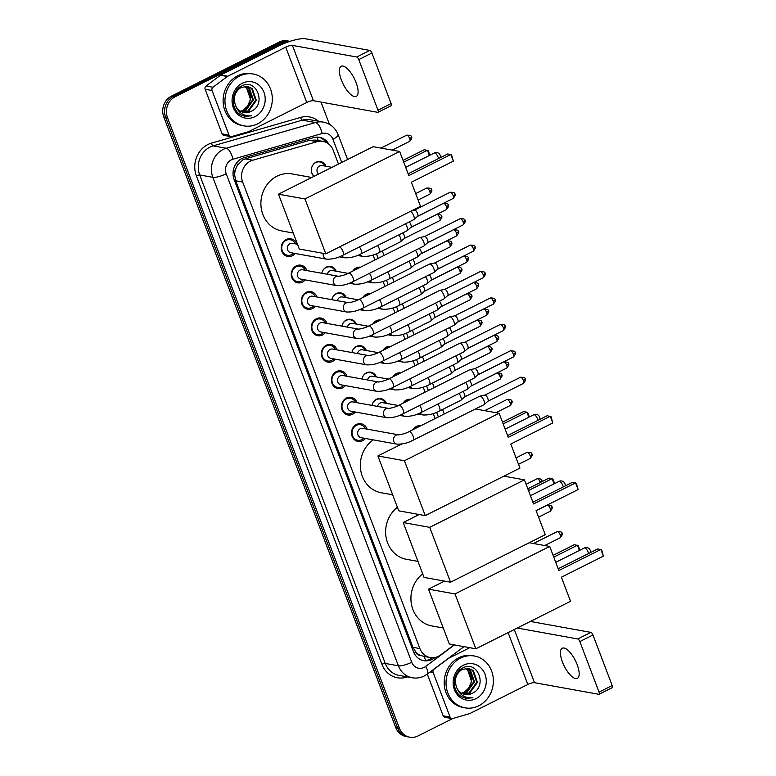 <?xml version="1.0" encoding="UTF-8"?>
<svg xmlns="http://www.w3.org/2000/svg" width="776" height="776" viewBox="0 0 776 776"><rect width="100%" height="100%" fill="white"/><g stroke="black" fill="none" stroke-linecap="round" stroke-linejoin="round"><path stroke-width="1.16" d="M413.036 429.652A8.429 7.547 -79.8 0 1 416.411 426.451A8.429 7.547 -79.8 0 1 420.747 425.781M402.996 403.219A8.429 7.547 -79.8 0 1 406.372 400.018A8.429 7.547 -79.8 0 1 410.708 399.349M392.957 376.796A8.429 7.547 -79.8 0 1 396.332 373.595A8.429 7.547 -79.8 0 1 400.668 372.926M382.917 350.364A8.429 7.547 -79.8 0 1 386.293 347.173A8.429 7.547 -79.8 0 1 390.638 346.494M372.878 323.941A8.429 7.547 -79.8 0 1 376.253 320.74A8.429 7.547 -79.8 0 1 380.599 320.071M362.838 297.509A8.429 7.547 -79.8 0 1 366.224 294.317A8.429 7.547 -79.8 0 1 370.559 293.638M352.799 271.086A8.429 7.547 -79.8 0 1 356.184 267.885A8.429 7.547 -79.8 0 1 360.52 267.216M313.96 176.375A8.429 7.547 -79.8 0 1 316.026 162.184A8.429 7.547 -79.8 0 1 320.42 161.515A8.429 7.547 -79.8 0 1 325.91 166.258M385.352 403.161A7.905 7.081 100.2 0 0 380.347 399.048A7.905 7.081 100.2 0 0 376.214 399.669A7.905 7.081 100.2 0 0 372.005 405.402A8.429 7.547 -79.8 0 1 376.496 399.271A8.429 7.547 -79.8 0 1 380.9 398.612A8.429 7.547 -79.8 0 1 386.38 403.355M375.312 376.738A7.905 7.081 100.2 0 0 370.307 372.625A7.905 7.081 100.2 0 0 366.185 373.246A7.905 7.081 100.2 0 0 361.965 378.979A8.429 7.547 -79.8 0 1 366.456 372.849A8.429 7.547 -79.8 0 1 370.86 372.189A8.429 7.547 -79.8 0 1 376.341 376.923M365.273 350.315A7.905 7.081 100.2 0 0 360.268 346.193A7.905 7.081 100.2 0 0 356.145 346.814A7.905 7.081 100.2 0 0 351.926 352.546A8.429 7.547 -79.8 0 1 356.417 346.416A8.429 7.547 -79.8 0 1 360.821 345.756A8.429 7.547 -79.8 0 1 366.301 350.5M355.233 323.883A7.905 7.081 100.2 0 0 350.228 319.77A7.905 7.081 100.2 0 0 346.106 320.391A7.905 7.081 100.2 0 0 341.886 326.124A8.429 7.547 -79.8 0 1 346.387 319.993A8.429 7.547 -79.8 0 1 350.781 319.334A8.429 7.547 -79.8 0 1 356.271 324.067M345.194 297.46A7.905 7.081 100.2 0 0 340.189 293.338A7.905 7.081 100.2 0 0 336.066 293.959A7.905 7.081 100.2 0 0 331.847 299.701A8.429 7.547 -79.8 0 1 336.347 293.57A8.429 7.547 -79.8 0 1 340.742 292.901A8.429 7.547 -79.8 0 1 346.232 297.644M335.154 271.028A7.905 7.081 100.2 0 0 330.149 266.915A7.905 7.081 100.2 0 0 326.027 267.536A7.905 7.081 100.2 0 0 321.807 273.268A8.429 7.547 -79.8 0 1 326.308 267.138A8.429 7.547 -79.8 0 1 330.702 266.478A8.429 7.547 -79.8 0 1 336.192 271.222M365.428 438.459A8.963 8.032 -79.8 0 1 362.644 440.71A8.963 8.032 -79.8 0 1 357.969 441.408A8.963 8.032 -79.8 0 1 351.538 433.794A8.963 8.032 -79.8 0 1 356.475 424.462A8.963 8.032 -79.8 0 1 361.16 423.764A8.963 8.032 -79.8 0 1 367.116 429.138M355.389 412.037A8.963 8.032 -79.8 0 1 352.605 414.277A8.963 8.032 -79.8 0 1 347.929 414.985A8.963 8.032 -79.8 0 1 341.498 407.361A8.963 8.032 -79.8 0 1 346.435 398.04A8.963 8.032 -79.8 0 1 351.121 397.341A8.963 8.032 -79.8 0 1 357.076 402.705M345.349 385.614A8.963 8.032 -79.8 0 1 342.565 387.855A8.963 8.032 -79.8 0 1 337.89 388.553A8.963 8.032 -79.8 0 1 331.459 380.938A8.963 8.032 -79.8 0 1 336.396 371.617A8.963 8.032 -79.8 0 1 341.081 370.909A8.963 8.032 -79.8 0 1 347.037 376.282M335.31 359.181A8.963 8.032 -79.8 0 1 332.526 361.422A8.963 8.032 -79.8 0 1 327.85 362.13A8.963 8.032 -79.8 0 1 321.419 354.516A8.963 8.032 -79.8 0 1 326.356 345.184A8.963 8.032 -79.8 0 1 331.042 344.486A8.963 8.032 -79.8 0 1 336.997 349.85M325.27 332.759A8.963 8.032 -79.8 0 1 322.486 334.999A8.963 8.032 -79.8 0 1 317.811 335.698A8.963 8.032 -79.8 0 1 311.38 328.083A8.963 8.032 -79.8 0 1 316.327 318.761A8.963 8.032 -79.8 0 1 321.002 318.053A8.963 8.032 -79.8 0 1 326.958 323.427M315.231 306.326A8.963 8.032 -79.8 0 1 312.456 308.567A8.963 8.032 -79.8 0 1 307.771 309.275A8.963 8.032 -79.8 0 1 301.34 301.66A8.963 8.032 -79.8 0 1 306.287 292.329A8.963 8.032 -79.8 0 1 310.963 291.63A8.963 8.032 -79.8 0 1 316.918 296.995M305.191 279.903A8.963 8.032 -79.8 0 1 302.417 282.144A8.963 8.032 -79.8 0 1 297.732 282.842A8.963 8.032 -79.8 0 1 291.301 275.228A8.963 8.032 -79.8 0 1 296.248 265.906A8.963 8.032 -79.8 0 1 300.923 265.198A8.963 8.032 -79.8 0 1 306.879 270.572M295.152 253.471A8.963 8.032 -79.8 0 1 292.377 255.721A8.963 8.032 -79.8 0 1 287.692 256.42A8.963 8.032 -79.8 0 1 281.271 248.805A8.963 8.032 -79.8 0 1 286.208 239.474A8.963 8.032 -79.8 0 1 290.884 238.775A8.963 8.032 -79.8 0 1 296.839 244.139M338.472 164.076L333.253 150.34A15.801 14.152 100.2 0 0 322.932 141.377L315.667 140.068L309.556 140.34L245.235 158.876L242.917 159.817L237.378 165.336L235.584 169.246A5.267 4.714 100.2 0 0 234.585 174.978A15.801 3.919 159.2 0 1 233.159 175.667M322.932 141.377A15.801 14.152 100.2 0 0 317.054 141.688L252.724 160.234A15.801 14.152 100.2 0 0 250.357 161.156A15.801 14.152 100.2 0 0 242.665 182.059L419.884 648.571A15.801 14.152 100.2 0 0 430.195 657.534A15.801 14.152 100.2 0 0 440.642 654.934L454.096 644.866M420.223 655.322A15.801 14.152 -79.8 0 1 415.79 652.015L415.887 652.267A5.267 4.714 100.2 0 0 420.223 655.322L423.909 656.38M234.585 174.978L234.682 175.231A15.801 14.152 -79.8 0 1 235.584 169.246M234.682 175.231L235.739 180.798L412.948 647.31L415.79 652.015M435.142 418.565L433.241 413.56M425.102 392.132L423.201 387.137M415.063 365.709L413.162 360.704M405.024 339.277L403.122 334.281M394.984 312.854L393.083 307.849M384.945 286.431L383.043 281.426M374.905 259.999L373.014 255.003M452.825 718.489L417.992 735.958A15.801 14.152 -79.8 0 1 409.747 737.2L407.904 736.87A15.801 14.152 -79.8 0 1 397.584 727.898L165.647 117.312A15.801 14.152 -79.8 0 1 173.339 96.418L280.98 42.428A15.801 14.152 -79.8 0 1 289.235 41.196A15.801 14.152 -79.8 0 0 280.98 42.428L173.339 96.418A15.801 14.152 -79.8 0 0 165.647 117.312L397.584 727.898A15.801 14.152 -79.8 0 0 407.904 736.87L406.061 736.531A15.801 14.152 -79.8 0 1 395.741 727.568L163.794 116.982A15.801 14.152 -79.8 0 1 171.486 96.088L279.137 42.098A15.801 14.152 -79.8 0 1 287.392 40.856L290.03 41.332M328.84 144.123A15.801 14.152 100.2 0 0 319.537 137.313A15.801 14.152 100.2 0 0 313.649 137.624L244.159 157.654A15.801 14.152 100.2 0 0 241.792 158.585A15.801 14.152 100.2 0 0 234.1 179.479L413.492 651.724A15.801 14.152 100.2 0 0 423.812 660.686A15.801 14.152 100.2 0 0 434.25 658.087L435.094 657.466M409.747 737.2A15.801 14.152 -79.8 0 1 399.427 728.237L167.49 117.642A15.801 14.152 -79.8 0 1 175.182 96.748L282.833 42.767A15.801 14.152 -79.8 0 1 289.923 41.37M320.992 102.083L329.451 124.364M434.25 658.087L432.407 657.757A15.801 14.152 -79.8 0 1 422.891 660.492M318.606 137.177A15.801 14.152 -79.8 0 1 326.104 142.386M257.69 123.811A26.335 23.59 -79.8 0 1 243.945 125.877A26.335 23.59 -79.8 0 1 225.059 103.509A26.335 23.59 -79.8 0 1 239.571 76.106A26.335 23.59 -79.8 0 1 253.315 74.04A26.335 23.59 -79.8 0 1 272.201 96.418A26.335 23.59 -79.8 0 1 257.69 123.811M243.945 125.877L242.102 125.547A26.335 23.59 -79.8 0 1 223.216 103.169A26.335 23.59 -79.8 0 1 237.728 75.776A26.335 23.59 -79.8 0 1 251.472 73.71L253.315 74.04M251.007 111.395C267.051 104.721 256.497 77.813 241.996 85.874C231.054 90.317 230.191 109.212 240.608 114.78L244.925 116.352L251.841 115.808C243.848 116.487 238.377 112.937 235.438 105.167A13.173 11.795 -79.8 0 0 243.984 112.501A13.173 11.795 -79.8 0 0 250.861 111.472L251.007 111.395A13.173 11.795 -79.8 0 1 250.861 111.472L243.848 112.481M242.287 83.265A18.44 16.509 -79.8 0 1 263.947 92.276A18.44 16.509 -79.8 0 1 254.974 116.662A18.44 16.509 -79.8 0 1 233.314 107.641A18.44 16.509 -79.8 0 1 242.287 83.265M242.432 112.103L247.922 110.939L255.624 100.317L251.579 88.474L247.292 86.34M242.781 112.21L248.66 111.075L256.352 100.444L252.316 88.609L247.66 86.408L241.064 87.484C234.876 91.617 233.004 97.514 235.438 105.167M241.064 111.521L245.003 110.415L252.695 99.784L248.65 87.95L245.798 86.252M241.404 111.686L245.73 110.541L253.432 99.92L249.387 88.076L246.176 86.252M244.256 86.388L246.234 87.872A13.173 11.795 -79.8 0 1 247.505 106.254L250.502 99.386L246.458 87.552L244.644 86.33M247.505 106.254L242.995 110.318L240.647 111.298M244.809 116.332L251.841 115.808M356.116 82.663A16.859 6.218 -116.6 0 0 341.178 66.261A16.859 6.218 -116.6 0 0 341.362 79.996A16.859 6.218 -116.6 0 0 356.291 96.399A16.859 6.218 -116.6 0 0 356.116 82.663M229.007 135.102A2.638 2.357 100.2 0 0 230.724 136.595L223.808 135.344A2.638 2.357 -79.8 0 1 222.091 133.85L229.007 135.102L212.061 90.491L205.145 89.25A2.638 2.357 -79.8 0 1 206.067 85.99L220.442 75.233A2.638 2.357 -79.8 0 1 220.801 75L278.817 45.91A21.068 5.228 159.2 0 1 305.54 38.8L369.842 50.421A2.638 0.97 63.4 0 1 371.898 53.011L358.774 59.597A2.638 0.97 -116.6 0 0 356.708 57.007L292.406 45.386A5.267 1.31 -20.8 0 0 285.733 47.161L227.717 76.252A2.638 2.357 100.2 0 0 227.349 76.484L212.973 87.242A2.638 2.357 100.2 0 0 212.061 90.491M222.091 133.85L205.145 89.25M230.724 136.595A2.638 2.357 100.2 0 0 231.704 136.537L248.349 131.745A2.638 2.357 100.2 0 0 248.737 131.59L306.753 102.5A5.267 1.31 -20.8 0 1 313.426 100.715L377.728 112.336A2.638 0.97 -116.6 0 0 378.009 112.307A2.638 0.97 -116.6 0 0 377.98 110.163L391.104 103.577L371.898 53.011M391.104 103.577A2.638 0.97 63.4 0 1 391.133 105.72L378.009 112.307M377.98 110.163L358.774 59.597M354.671 79.307A16.859 6.218 63.4 0 1 353.914 77.784M478.763 705.782A26.335 23.59 -79.8 0 1 465.018 707.848A26.335 23.59 -79.8 0 1 446.132 685.47A26.335 23.59 -79.8 0 1 460.643 658.077A26.335 23.59 -79.8 0 1 474.388 656.011A26.335 23.59 -79.8 0 1 493.274 678.389A26.335 23.59 -79.8 0 1 478.763 705.782M465.018 707.848L463.175 707.508A26.335 23.59 -79.8 0 1 444.289 685.14A26.335 23.59 -79.8 0 1 458.8 657.747A26.335 23.59 -79.8 0 1 472.545 655.681L474.388 656.011M472.08 693.366C488.123 686.682 477.57 659.775 463.068 667.845C452.117 672.278 451.263 691.173 461.671 696.741L465.998 698.322L472.914 697.779C464.911 698.448 459.45 694.908 456.511 687.138A13.173 11.795 -79.8 0 0 465.057 694.471A13.173 11.795 -79.8 0 0 471.924 693.434L472.08 693.366A13.173 11.795 -79.8 0 1 471.924 693.434L464.921 694.442M463.359 665.236A18.44 16.509 -79.8 0 1 485.019 674.247A18.44 16.509 -79.8 0 1 476.047 698.623A18.44 16.509 -79.8 0 1 454.387 689.612A18.44 16.509 -79.8 0 1 463.359 665.236M463.505 694.064L468.995 692.91L476.687 682.279L472.652 670.445L468.355 668.311M463.854 694.18L469.722 693.036L477.424 682.414L473.379 670.58L468.723 668.369L462.127 669.455C455.949 673.587 454.076 679.475 456.511 687.138M462.127 693.482L466.066 692.376L473.767 681.755L469.722 669.911L466.861 668.214M462.467 693.647L466.803 692.512L474.495 681.881L470.45 670.047L467.239 668.214M465.328 668.359L467.307 669.843A13.173 11.795 -79.8 0 1 468.568 688.215L471.565 681.357L467.53 669.513L465.716 668.301M468.568 688.215L464.058 692.279L461.72 693.269M465.872 698.293L472.914 697.779M293.221 233.013L281.785 230.947A28.974 25.947 -79.8 0 1 261.008 206.338A28.974 25.947 -79.8 0 1 276.964 176.201A28.974 25.947 -79.8 0 1 292.086 173.931L311.748 177.481M411.358 182.234L453.368 161.166L450.827 154.492L408.816 175.56L399.669 151.465L304.968 198.957L325.813 253.82L420.505 206.329L411.358 182.234M453.368 161.166L451.603 154.919L447.742 153.929L408.147 173.785M325.813 253.82L299.303 249.028L278.468 194.175L373.169 146.683L399.669 151.465M278.468 194.175L304.968 198.957M403.054 160.37L424.326 149.7L428.187 150.689L429.904 155.21M403.724 162.145L427.411 150.263L429.39 155.462M392.666 494.807L381.229 492.741A28.974 25.947 -79.8 0 1 360.685 470.062A28.974 25.947 -79.8 0 1 373.237 439.876M510.802 444.027L552.813 422.959L550.271 416.285L508.261 437.354L499.113 413.259L404.412 460.75L425.258 515.613L519.949 468.112L510.802 444.027M552.813 422.959L551.047 416.712L547.187 415.723L507.591 435.579M475.407 408.971L499.113 413.259M425.258 515.613L398.748 510.821L377.912 455.958L404.412 460.75M401.687 444.037L377.912 455.958M502.499 422.163L523.771 411.493L527.632 412.483L529.348 416.993M503.168 423.929L526.856 412.046L528.834 417.255M417.963 561.397L406.517 559.331A28.974 25.947 -79.8 0 1 386.089 537.37A28.974 25.947 -79.8 0 1 397.409 507.281M536.1 510.618L578.11 489.549L575.569 482.876L533.558 503.944L524.411 479.849L429.71 527.341L450.555 582.204L545.247 534.712L536.1 510.618M578.11 489.549L576.345 483.303L572.484 482.313L532.889 502.169M503.934 476.154L524.411 479.849M450.555 582.204L424.045 577.412L403.21 522.558L429.71 527.341M419.224 514.517L403.21 522.558M527.787 488.754L549.068 478.084L552.929 479.073L554.646 483.584M528.466 490.519L552.153 478.637L554.132 483.846M443.261 627.988L431.815 625.922A28.974 25.947 -79.8 0 1 411.387 603.961A28.974 25.947 -79.8 0 1 422.707 573.881M561.397 577.208L603.398 556.14L600.866 549.466L558.856 570.535L549.709 546.44L455.008 593.931L475.843 648.794L570.544 601.303L561.397 577.208M603.398 556.14L601.642 549.893L597.782 548.904L558.187 568.76M529.232 542.744L549.709 546.44M475.843 648.794L449.343 644.002L428.507 589.149L455.008 593.931M444.522 581.108L428.507 589.149M553.084 555.344L574.366 544.674L578.227 545.664L579.944 550.184M553.763 557.12L577.451 545.237L579.429 550.436M295.249 243.858A7.905 7.081 100.2 0 0 290.234 239.736A7.905 7.081 100.2 0 0 286.111 240.356A7.905 7.081 100.2 0 0 281.756 248.572A7.905 7.081 100.2 0 0 287.421 255.285A7.905 7.081 100.2 0 0 291.543 254.673A7.905 7.081 100.2 0 0 293.561 253.189M297.499 244.265L292.436 243.344A4.743 4.249 100.2 0 0 289.962 243.722A4.743 4.249 100.2 0 0 287.353 248.65A4.743 4.249 100.2 0 0 290.748 252.675L326.609 259.155A4.743 4.249 100.2 0 1 323.631 256.74A4.743 4.249 100.2 0 1 323.359 253.374M410.562 211.314A4.743 1.746 63.4 0 1 413.744 215.786A4.743 1.746 63.4 0 1 413.938 219.55A4.743 1.746 63.4 0 1 413.792 219.647L342.944 255.178C337.744 258.01 332.303 259.339 326.609 259.155M414.51 210.15A3.424 1.261 63.4 0 1 414.626 210.112A3.424 1.261 63.4 0 1 414.859 210.112A3.424 1.261 63.4 0 1 417.536 213.487A3.424 1.261 63.4 0 1 417.682 216.203A3.424 1.261 63.4 0 1 417.575 216.271M305.278 270.281A7.905 7.081 100.2 0 0 300.273 266.168A7.905 7.081 100.2 0 0 296.151 266.789A7.905 7.081 100.2 0 0 291.795 275.005A7.905 7.081 100.2 0 0 297.46 281.717A7.905 7.081 100.2 0 0 301.583 281.096A7.905 7.081 100.2 0 0 303.6 279.612M300.002 270.145A4.743 4.249 100.2 0 0 297.392 275.082A4.743 4.249 100.2 0 0 300.787 279.108L336.648 285.587A4.743 4.249 100.2 0 1 333.67 283.162A4.743 4.249 100.2 0 1 335.863 276.625A4.743 4.249 100.2 0 1 338.317 276.256L302.475 269.776A4.743 4.249 100.2 0 0 300.002 270.145M352.983 281.601A4.743 1.746 63.4 0 0 353.031 278.012A4.743 1.746 63.4 0 0 352.935 277.74A4.743 1.746 63.4 0 0 348.734 273.123L419.583 237.592A4.743 1.746 63.4 0 1 419.748 237.543A4.743 1.746 63.4 0 1 420.078 237.543A4.743 1.746 63.4 0 1 423.783 242.209A4.743 1.746 63.4 0 1 423.977 245.973A4.743 1.746 63.4 0 1 423.832 246.07L352.983 281.601C347.784 284.433 342.342 285.762 336.648 285.587M424.55 236.583A3.424 1.261 63.4 0 1 424.666 236.534A3.424 1.261 63.4 0 1 424.899 236.534A3.424 1.261 63.4 0 1 427.576 239.91A3.424 1.261 63.4 0 1 427.721 242.626A3.424 1.261 63.4 0 1 427.615 242.704M315.318 296.713A7.905 7.081 100.2 0 0 310.313 292.591A7.905 7.081 100.2 0 0 306.19 293.212A7.905 7.081 100.2 0 0 301.835 301.428A7.905 7.081 100.2 0 0 307.5 308.14A7.905 7.081 100.2 0 0 311.622 307.519A7.905 7.081 100.2 0 0 313.64 306.035M310.041 296.577A4.743 4.249 100.2 0 0 307.432 301.505A4.743 4.249 100.2 0 0 310.827 305.531L346.688 312.01A4.743 4.249 100.2 0 1 343.71 309.585A4.743 4.249 100.2 0 1 345.902 303.057A4.743 4.249 100.2 0 1 348.356 302.679L312.515 296.199A4.743 4.249 100.2 0 0 310.041 296.577M363.022 308.033A4.743 1.746 63.4 0 0 363.071 304.435A4.743 1.746 63.4 0 0 362.974 304.163A4.743 1.746 63.4 0 0 358.774 299.555L429.623 264.024A4.743 1.746 63.4 0 1 429.788 263.966A4.743 1.746 63.4 0 1 430.108 263.966A4.743 1.746 63.4 0 1 433.813 268.632A4.743 1.746 63.4 0 1 434.017 272.395A4.743 1.746 63.4 0 1 433.871 272.502L363.022 308.033C357.823 310.866 352.382 312.195 346.688 312.01M434.589 263.006A3.424 1.261 63.4 0 1 434.705 262.967A3.424 1.261 63.4 0 1 434.938 262.967A3.424 1.261 63.4 0 1 437.615 266.333A3.424 1.261 63.4 0 1 437.761 269.059A3.424 1.261 63.4 0 1 437.654 269.126M325.357 323.136A7.905 7.081 100.2 0 0 320.352 319.023A7.905 7.081 100.2 0 0 316.23 319.644A7.905 7.081 100.2 0 0 311.874 327.86A7.905 7.081 100.2 0 0 317.539 334.572A7.905 7.081 100.2 0 0 321.662 333.952A7.905 7.081 100.2 0 0 323.67 332.467M320.081 323A4.743 4.249 100.2 0 0 317.471 327.928A4.743 4.249 100.2 0 0 320.866 331.963L356.727 338.443A4.743 4.249 100.2 0 1 353.74 336.018A4.743 4.249 100.2 0 1 355.941 329.48A4.743 4.249 100.2 0 1 358.396 329.102L322.554 322.632A4.743 4.249 100.2 0 0 320.081 323M373.062 334.456A4.743 1.746 63.4 0 0 373.11 330.867A4.743 1.746 63.4 0 0 373.004 330.595A4.743 1.746 63.4 0 0 368.813 325.978L439.652 290.447A4.743 1.746 63.4 0 1 439.827 290.389A4.743 1.746 63.4 0 1 440.147 290.399A4.743 1.746 63.4 0 1 443.853 295.064A4.743 1.746 63.4 0 1 444.056 298.828A4.743 1.746 63.4 0 1 443.911 298.925L373.062 334.456C367.863 337.288 362.421 338.617 356.727 338.443M444.619 289.429A3.424 1.261 63.4 0 1 444.745 289.39A3.424 1.261 63.4 0 1 444.978 289.39A3.424 1.261 63.4 0 1 447.655 292.765A3.424 1.261 63.4 0 1 447.8 295.481A3.424 1.261 63.4 0 1 447.694 295.549M335.397 349.559A7.905 7.081 100.2 0 0 330.392 345.446A7.905 7.081 100.2 0 0 326.269 346.067A7.905 7.081 100.2 0 0 321.914 354.283A7.905 7.081 100.2 0 0 327.579 360.995A7.905 7.081 100.2 0 0 331.701 360.374A7.905 7.081 100.2 0 0 333.709 358.89M330.12 349.433A4.743 4.249 100.2 0 0 327.511 354.36A4.743 4.249 100.2 0 0 330.906 358.386L366.767 364.865A4.743 4.249 100.2 0 1 363.779 362.44A4.743 4.249 100.2 0 1 365.981 355.912A4.743 4.249 100.2 0 1 368.435 355.534L332.594 349.055A4.743 4.249 100.2 0 0 330.12 349.433M383.101 360.879A4.743 1.746 63.4 0 0 383.15 357.29A4.743 1.746 63.4 0 0 383.043 357.018A4.743 1.746 63.4 0 0 378.843 352.411L449.692 316.88A4.743 1.746 63.4 0 1 449.857 316.821A4.743 1.746 63.4 0 1 450.187 316.821A4.743 1.746 63.4 0 1 453.892 321.487A4.743 1.746 63.4 0 1 454.086 325.251A4.743 1.746 63.4 0 1 453.95 325.357L383.101 360.879C377.902 363.721 372.461 365.04 366.767 364.865M454.658 315.861A3.424 1.261 63.4 0 1 454.785 315.822A3.424 1.261 63.4 0 1 455.017 315.822A3.424 1.261 63.4 0 1 457.695 319.188A3.424 1.261 63.4 0 1 457.84 321.914A3.424 1.261 63.4 0 1 457.733 321.982M345.436 375.991A7.905 7.081 100.2 0 0 340.431 371.869A7.905 7.081 100.2 0 0 336.309 372.49A7.905 7.081 100.2 0 0 331.953 380.715A7.905 7.081 100.2 0 0 337.618 387.428A7.905 7.081 100.2 0 0 341.741 386.807A7.905 7.081 100.2 0 0 343.749 385.323M340.16 375.856A4.743 4.249 100.2 0 0 337.55 380.783A4.743 4.249 100.2 0 0 340.945 384.818L376.806 391.298A4.743 4.249 100.2 0 1 373.819 388.873A4.743 4.249 100.2 0 1 376.02 382.335A4.743 4.249 100.2 0 1 378.475 381.957L342.633 375.487A4.743 4.249 100.2 0 0 340.16 375.856M393.141 387.311A4.743 1.746 63.4 0 0 393.18 383.713A4.743 1.746 63.4 0 0 393.083 383.451A4.743 1.746 63.4 0 0 388.883 378.834L459.731 343.302A4.743 1.746 63.4 0 1 459.896 343.244A4.743 1.746 63.4 0 1 460.226 343.244A4.743 1.746 63.4 0 1 463.932 347.92A4.743 1.746 63.4 0 1 464.126 351.683A4.743 1.746 63.4 0 1 463.98 351.78L393.141 387.311C387.942 390.144 382.49 391.473 376.806 391.298M464.698 342.284A3.424 1.261 63.4 0 1 464.824 342.245A3.424 1.261 63.4 0 1 465.057 342.245A3.424 1.261 63.4 0 1 467.734 345.621A3.424 1.261 63.4 0 1 467.88 348.337A3.424 1.261 63.4 0 1 467.773 348.405M355.476 402.414A7.905 7.081 100.2 0 0 350.471 398.301A7.905 7.081 100.2 0 0 346.348 398.922A7.905 7.081 100.2 0 0 341.993 407.138A7.905 7.081 100.2 0 0 347.658 413.85A7.905 7.081 100.2 0 0 351.78 413.23A7.905 7.081 100.2 0 0 353.788 411.746M350.199 402.278A4.743 4.249 100.2 0 0 347.58 407.216A4.743 4.249 100.2 0 0 350.985 411.241L386.846 417.721A4.743 4.249 100.2 0 1 383.858 415.296A4.743 4.249 100.2 0 1 386.06 408.768A4.743 4.249 100.2 0 1 388.504 408.389L352.673 401.91A4.743 4.249 100.2 0 0 350.199 402.278M403.171 413.734A4.743 1.746 63.4 0 0 403.219 410.145A4.743 1.746 63.4 0 0 403.122 409.873A4.743 1.746 63.4 0 0 398.922 405.266L469.771 369.735A4.743 1.746 63.4 0 1 469.936 369.677A4.743 1.746 63.4 0 1 470.266 369.677A4.743 1.746 63.4 0 1 473.971 374.342A4.743 1.746 63.4 0 1 474.165 378.106A4.743 1.746 63.4 0 1 474.02 378.203L403.171 413.734C397.981 416.566 392.53 417.895 386.846 417.721M474.737 368.716A3.424 1.261 63.4 0 1 474.863 368.678A3.424 1.261 63.4 0 1 475.096 368.678A3.424 1.261 63.4 0 1 477.774 372.043A3.424 1.261 63.4 0 1 477.909 374.76A3.424 1.261 63.4 0 1 477.812 374.837M365.515 428.847A7.905 7.081 100.2 0 0 360.51 424.724A7.905 7.081 100.2 0 0 356.378 425.345A7.905 7.081 100.2 0 0 352.032 433.561A7.905 7.081 100.2 0 0 357.697 440.273A7.905 7.081 100.2 0 0 361.82 439.662A7.905 7.081 100.2 0 0 363.828 438.178M396.885 444.144C402.569 444.328 408.011 442.999 413.21 440.167A4.743 1.746 63.4 0 0 413.259 436.568A4.743 1.746 63.4 0 0 413.162 436.306A4.743 1.746 63.4 0 0 408.962 431.689C404.005 434.405 396.885 435.21 398.544 434.812L362.712 428.342A4.743 4.249 100.2 0 0 360.239 428.711A4.743 4.249 100.2 0 0 357.62 433.639A4.743 4.249 100.2 0 0 361.024 437.664L396.885 444.144A4.743 4.249 100.2 0 1 393.898 441.728A4.743 4.249 100.2 0 1 396.1 435.19A4.743 4.249 100.2 0 1 398.544 434.812L398.573 434.822M408.962 431.689L479.81 396.158A4.743 1.746 63.4 0 1 479.975 396.1A4.743 1.746 63.4 0 1 480.305 396.1A4.743 1.746 63.4 0 1 484.011 400.775A4.743 1.746 63.4 0 1 484.205 404.538A4.743 1.746 63.4 0 1 484.059 404.635L413.21 440.167M484.777 395.139A3.424 1.261 63.4 0 1 484.893 395.1A3.424 1.261 63.4 0 1 485.136 395.1A3.424 1.261 63.4 0 1 487.813 398.476A3.424 1.261 63.4 0 1 487.949 401.192A3.424 1.261 63.4 0 1 487.852 401.26M405.392 223.857A4.743 1.746 63.4 0 1 407.051 226.883A4.743 1.746 63.4 0 1 407.245 230.647A4.743 1.746 63.4 0 1 407.099 230.744L361.112 253.81C355.912 256.643 350.471 257.971 344.777 257.787A4.743 4.249 100.2 0 1 341.944 255.663M409.243 221.926A3.424 1.261 63.4 0 1 410.853 224.584A3.424 1.261 63.4 0 1 410.989 227.3A3.424 1.261 63.4 0 1 410.892 227.368M348.201 273.385L332.351 270.523A4.743 4.249 100.2 0 0 329.878 270.892A4.743 4.249 100.2 0 0 327.365 274.277M415.432 250.289A4.743 1.746 63.4 0 1 417.09 253.306A4.743 1.746 63.4 0 1 417.284 257.069A4.743 1.746 63.4 0 1 417.139 257.166L371.151 280.233C365.952 283.065 360.51 284.394 354.816 284.22A4.743 4.249 100.2 0 1 351.984 282.086M419.282 248.349A3.424 1.261 63.4 0 1 420.893 251.007A3.424 1.261 63.4 0 1 421.029 253.723A3.424 1.261 63.4 0 1 420.931 253.8M358.24 299.817L342.391 296.946A4.743 4.249 100.2 0 0 339.917 297.324A4.743 4.249 100.2 0 0 337.405 300.7M425.461 276.712A4.743 1.746 63.4 0 1 427.13 279.738A4.743 1.746 63.4 0 1 427.324 283.502A4.743 1.746 63.4 0 1 427.178 283.599L381.191 306.665C375.991 309.498 370.55 310.827 364.856 310.642A4.743 4.249 100.2 0 1 362.014 308.518M429.322 274.782A3.424 1.261 63.4 0 1 430.932 277.439A3.424 1.261 63.4 0 1 431.068 280.155A3.424 1.261 63.4 0 1 430.961 280.223M368.28 326.24L352.43 323.379A4.743 4.249 100.2 0 0 349.957 323.747A4.743 4.249 100.2 0 0 347.444 327.123M435.501 303.144A4.743 1.746 63.4 0 1 437.169 306.161A4.743 1.746 63.4 0 1 437.363 309.925A4.743 1.746 63.4 0 1 437.218 310.022L391.23 333.088C386.031 335.921 380.589 337.25 374.895 337.075A4.743 4.249 100.2 0 1 372.053 334.941M439.361 301.204A3.424 1.261 63.4 0 1 440.972 303.862A3.424 1.261 63.4 0 1 441.108 306.578A3.424 1.261 63.4 0 1 441.001 306.656M378.319 352.673L362.47 349.801A4.743 4.249 100.2 0 0 359.996 350.18A4.743 4.249 100.2 0 0 357.474 353.555M445.54 329.567A4.743 1.746 63.4 0 1 447.209 332.584A4.743 1.746 63.4 0 1 447.403 336.347A4.743 1.746 63.4 0 1 447.257 336.454L401.27 359.511C396.07 362.353 390.619 363.672 384.935 363.498A4.743 4.249 100.2 0 1 382.093 361.373M449.401 327.627A3.424 1.261 63.4 0 1 451.001 330.285A3.424 1.261 63.4 0 1 451.147 333.011A3.424 1.261 63.4 0 1 451.04 333.079M388.359 379.095L372.509 376.234A4.743 4.249 100.2 0 0 370.036 376.602A4.743 4.249 100.2 0 0 367.514 379.978M455.58 355.99A4.743 1.746 63.4 0 1 457.248 359.016A4.743 1.746 63.4 0 1 457.442 362.78A4.743 1.746 63.4 0 1 457.297 362.877L411.299 385.944C406.11 388.776 400.659 390.105 394.974 389.93A4.743 4.249 100.2 0 1 392.132 387.796M459.44 354.06A3.424 1.261 63.4 0 1 461.041 356.717A3.424 1.261 63.4 0 1 461.186 359.433A3.424 1.261 63.4 0 1 461.08 359.501M398.389 405.518L382.549 402.657A4.743 4.249 100.2 0 0 380.075 403.035A4.743 4.249 100.2 0 0 377.553 406.411M465.619 382.423A4.743 1.746 63.4 0 1 467.288 385.439A4.743 1.746 63.4 0 1 467.482 389.203A4.743 1.746 63.4 0 1 467.336 389.3L421.339 412.366C416.14 415.199 410.698 416.528 405.014 416.353A4.743 4.249 100.2 0 1 402.172 414.219M469.48 380.483A3.424 1.261 63.4 0 1 471.08 383.14A3.424 1.261 63.4 0 1 471.226 385.866A3.424 1.261 63.4 0 1 471.119 385.934M324.882 166.074A7.905 7.081 100.2 0 0 319.867 161.951A7.905 7.081 100.2 0 0 315.745 162.572A7.905 7.081 100.2 0 0 311.409 169.071A7.905 7.081 100.2 0 0 314.231 176.23M331.953 167.344L322.069 165.56A4.743 4.249 100.2 0 0 319.596 165.938A4.743 4.249 100.2 0 0 318.587 174.047M577.179 664.634A16.859 6.218 -116.6 0 0 562.251 648.232A16.859 6.218 -116.6 0 0 562.425 661.967A16.859 6.218 -116.6 0 0 577.363 678.36A16.859 6.218 -116.6 0 0 577.179 664.634M450.07 717.063A2.638 2.357 100.2 0 0 451.797 718.557L444.881 717.305A2.638 2.357 -79.8 0 1 443.154 715.812L450.07 717.063L433.134 672.462L430.195 671.929M443.154 715.812L427.314 674.092M530.377 621.45L590.905 632.382A2.638 0.97 63.4 0 1 592.961 634.981L579.837 641.568A2.638 0.97 -116.6 0 0 577.78 638.968L517.243 628.027M451.797 718.557A2.638 2.357 100.2 0 0 452.777 718.508L469.412 713.707A2.638 2.357 100.2 0 0 469.81 713.551L527.816 684.461A5.267 1.31 -20.8 0 1 534.499 682.686L598.8 694.307A2.638 0.97 -116.6 0 0 599.072 694.278A2.638 0.97 -116.6 0 0 599.043 692.124L612.177 685.548L592.961 634.981M612.177 685.548A2.638 0.97 63.4 0 1 612.206 687.691L599.072 694.278M599.043 692.124L579.837 641.568M469.771 647.698L448.79 658.223A2.638 2.357 100.2 0 0 448.421 658.446L434.046 669.203A2.638 2.357 100.2 0 0 433.134 672.462M575.734 661.268A16.859 6.218 63.4 0 1 574.977 659.755M398.835 234.895A4.743 1.746 63.4 0 1 400.494 237.912A4.743 1.746 63.4 0 1 400.688 241.675A4.743 1.746 63.4 0 1 400.542 241.772L379.28 252.442C374.08 255.275 368.639 256.604 362.945 256.42A4.743 4.249 100.2 0 1 360.113 254.295M402.686 232.955A3.424 1.261 63.4 0 1 404.296 235.613A3.424 1.261 63.4 0 1 404.432 238.329A3.424 1.261 63.4 0 1 404.335 238.407M357.901 267.274L359.734 267.613A7.905 7.081 100.2 0 0 355.903 268.283A7.905 7.081 100.2 0 0 352.876 271.047M408.865 261.318A4.743 1.746 63.4 0 1 410.533 264.335A4.743 1.746 63.4 0 1 410.727 268.098A4.743 1.746 63.4 0 1 410.582 268.205L389.319 278.865C384.12 281.698 378.678 283.027 372.984 282.852A4.743 4.249 100.2 0 1 370.142 280.718M412.725 259.378A3.424 1.261 63.4 0 1 414.335 262.036A3.424 1.261 63.4 0 1 414.471 264.761A3.424 1.261 63.4 0 1 414.374 264.829M367.94 293.706L369.774 294.036A7.905 7.081 100.2 0 0 365.942 294.705A7.905 7.081 100.2 0 0 362.916 297.48M418.904 287.741A4.743 1.746 63.4 0 1 420.573 290.767A4.743 1.746 63.4 0 1 420.767 294.531A4.743 1.746 63.4 0 1 420.621 294.628L399.359 305.298C394.16 308.13 388.718 309.459 383.024 309.275A4.743 4.249 100.2 0 1 380.182 307.15M422.765 285.81A3.424 1.261 63.4 0 1 424.375 288.468A3.424 1.261 63.4 0 1 424.511 291.184A3.424 1.261 63.4 0 1 424.404 291.252M379.803 320.469A7.905 7.081 100.2 0 0 375.982 321.138A7.905 7.081 100.2 0 0 372.955 323.902M428.944 314.173A4.743 1.746 63.4 0 1 430.612 317.19A4.743 1.746 63.4 0 1 430.806 320.954A4.743 1.746 63.4 0 1 430.661 321.051L409.398 331.721C404.199 334.553 398.748 335.882 393.063 335.707A4.743 4.249 100.2 0 1 390.221 333.573M432.804 312.233A3.424 1.261 63.4 0 1 434.415 314.891A3.424 1.261 63.4 0 1 434.55 317.617A3.424 1.261 63.4 0 1 434.444 317.685M388.019 346.562L389.853 346.891A7.905 7.081 100.2 0 0 386.021 347.561A7.905 7.081 100.2 0 0 382.995 350.325M438.983 340.596A4.743 1.746 63.4 0 1 440.652 343.623A4.743 1.746 63.4 0 1 440.846 347.386A4.743 1.746 63.4 0 1 440.7 347.483L419.428 358.143C414.238 360.985 408.787 362.305 403.103 362.13A4.743 4.249 100.2 0 1 400.261 360.006M442.844 338.666A3.424 1.261 63.4 0 1 444.444 341.324A3.424 1.261 63.4 0 1 444.59 344.04A3.424 1.261 63.4 0 1 444.483 344.108M398.059 372.984L399.892 373.314A7.905 7.081 100.2 0 0 396.051 373.993A7.905 7.081 100.2 0 0 393.034 376.758M449.023 367.029A4.743 1.746 63.4 0 1 450.691 370.045A4.743 1.746 63.4 0 1 450.885 373.809A4.743 1.746 63.4 0 1 450.74 373.906L429.467 384.576C424.268 387.408 418.827 388.737 413.142 388.563A4.743 4.249 100.2 0 1 410.3 386.429M452.883 365.089A3.424 1.261 63.4 0 1 454.484 367.746A3.424 1.261 63.4 0 1 454.629 370.462A3.424 1.261 63.4 0 1 454.523 370.54M408.089 399.417L409.932 399.747A7.905 7.081 100.2 0 0 406.09 400.416A7.905 7.081 100.2 0 0 403.074 403.18M459.062 393.451A4.743 1.746 63.4 0 1 460.731 396.478A4.743 1.746 63.4 0 1 460.925 400.241A4.743 1.746 63.4 0 1 460.779 400.338L439.507 410.999C434.308 413.831 428.866 415.16 423.182 414.985A4.743 4.249 100.2 0 1 420.34 412.851M462.923 391.521A3.424 1.261 63.4 0 1 464.523 394.179A3.424 1.261 63.4 0 1 464.669 396.895A3.424 1.261 63.4 0 1 464.562 396.963M418.128 425.84L419.962 426.17A7.905 7.081 100.2 0 0 416.13 426.839A7.905 7.081 100.2 0 0 413.104 429.613M245.235 158.876L252.724 160.234M425.636 660.483A15.801 5.063 -126.8 0 0 423.919 656.399M318.209 140.524A15.801 6.421 -106.1 0 0 316.967 137.109M237.378 165.336A15.801 6.421 -106.1 0 0 236.622 162.873M415.887 652.267A15.801 3.919 159.2 0 1 414.103 653.12M235.739 180.798L242.665 182.059M309.556 140.34L317.054 141.688M412.948 647.31L419.884 648.571M395.741 727.568L399.427 728.237M163.794 116.982L167.49 117.642M171.486 96.088L175.182 96.748M279.137 42.098L282.833 42.767M341.721 162.446L332.923 139.282A10.534 9.438 100.2 0 0 322.127 133.52L232.907 159.235A10.534 9.438 100.2 0 0 231.335 159.846A10.534 9.438 100.2 0 0 226.204 173.775L411.755 662.248A10.534 9.438 100.2 0 0 424.132 667.399A10.534 9.438 100.2 0 0 425.597 666.497L454.426 644.924M411.755 662.248A10.534 2.609 -20.8 0 1 398.398 665.808L212.847 177.335A21.068 18.876 -79.8 0 1 223.1 149.477A21.068 18.876 -79.8 0 1 226.252 148.245L213.119 145.869A21.068 18.876 100.2 0 0 209.966 147.101A21.068 18.876 100.2 0 0 199.713 174.959L385.265 663.432A21.068 18.876 100.2 0 0 399.019 675.392L412.153 677.758A21.068 18.876 -79.8 0 1 398.398 665.808L385.265 663.432A2.638 0.65 159.2 0 0 381.918 664.324L196.367 175.851A2.638 0.65 159.2 0 1 199.713 174.959L212.847 177.335A10.534 2.609 -20.8 0 0 226.204 173.775M412.153 677.758C416.363 678.486 420.388 677.894 424.249 675.983L427.304 674.092A10.534 3.376 -126.8 0 0 425.597 666.497M196.367 175.851A23.707 21.233 -79.8 0 1 207.91 144.511A23.707 21.233 -79.8 0 1 211.45 143.124L300.661 117.409A23.707 21.233 -79.8 0 1 318.596 121.26M407.439 676.905A23.707 21.233 -79.8 0 1 381.918 664.324M232.907 159.235A10.534 4.278 -106.1 0 0 226.252 148.245L315.463 122.53L302.33 120.154L213.119 145.869A2.638 1.067 73.9 0 1 211.45 143.124M322.127 133.52A10.534 4.278 -106.1 0 0 315.463 122.53A21.068 18.876 -79.8 0 1 323.311 122.104L310.177 119.737A21.068 18.876 100.2 0 0 302.33 120.154A2.638 1.067 73.9 0 1 300.661 117.409M438.391 416.925L436.636 412.308M428.352 390.503L426.596 385.885M418.312 364.08L416.557 359.453M408.283 337.647L406.527 333.03M398.243 311.225L396.488 306.598M388.204 284.792L386.448 280.175M378.164 258.369L376.409 253.742M332.923 139.282A10.534 2.609 -20.8 0 0 338.161 134.714C335.358 127.846 330.411 123.646 323.311 122.104M313.426 100.715L292.406 45.386M306.753 102.5L285.733 47.161M220.801 75L227.717 76.252M356.708 57.007L369.842 50.421M227.349 76.484L220.442 75.233M206.067 85.99L212.973 87.242M438.488 158.576A4.21 1.552 -116.6 0 0 438.062 157.082A4.21 1.552 -116.6 0 0 434.773 152.94A4.21 1.552 -116.6 0 0 434.327 152.988A4.21 4.21 0 0 1 440.341 157.644M537.933 420.359A4.21 1.552 -116.6 0 0 537.506 418.875A4.21 1.552 -116.6 0 0 534.218 414.724A4.21 1.552 -116.6 0 0 533.772 414.772A4.21 4.21 0 0 1 539.786 419.438M563.231 486.959A4.21 1.552 -116.6 0 0 562.804 485.466A4.21 1.552 -116.6 0 0 559.515 481.314A4.21 1.552 -116.6 0 0 559.069 481.372A4.21 4.21 0 0 1 565.083 486.028M588.528 553.55A4.21 1.552 -116.6 0 0 588.101 552.056A4.21 1.552 -116.6 0 0 584.803 547.914A4.21 1.552 -116.6 0 0 584.367 547.963A4.21 4.21 0 0 1 590.371 552.619M453.194 198.413C455.26 195.727 455.813 194.301 454.862 194.136C455.279 192.836 453.698 192.215 450.128 192.283A3.424 1.261 63.4 0 1 453.165 195.62A3.424 1.261 63.4 0 1 453.194 198.413L417.634 216.242M454.862 194.136A3.424 0.854 159.2 0 1 453.165 195.62M339.713 246.846A4.743 1.746 63.4 0 1 342.895 251.317A4.743 1.746 63.4 0 1 342.992 251.579A4.743 1.746 63.4 0 1 342.944 255.178M463.233 224.836C465.299 222.149 465.852 220.724 464.902 220.559C465.319 219.259 463.738 218.648 460.168 218.716A3.424 1.261 63.4 0 1 463.204 222.043A3.424 1.261 63.4 0 1 463.233 224.836L427.673 242.675M464.902 220.559A3.424 0.854 159.2 0 1 463.204 222.043M473.273 251.259C475.339 248.582 475.892 247.156 474.941 246.991C475.358 245.682 473.777 245.071 470.207 245.138A3.424 1.261 63.4 0 1 473.234 248.475A3.424 1.261 63.4 0 1 473.273 251.259L437.712 269.097M474.941 246.991A3.424 0.854 159.2 0 1 473.234 248.475M483.312 277.692C485.378 275.005 485.931 273.579 484.981 273.414C485.398 272.114 483.817 271.493 480.247 271.571A3.424 1.261 63.4 0 1 483.273 274.898A3.424 1.261 63.4 0 1 483.312 277.692L447.752 295.53M484.981 273.414A3.424 0.854 159.2 0 1 483.273 274.898M493.352 304.114C495.418 301.428 495.971 300.002 495.02 299.837C495.428 298.537 493.856 297.926 490.286 297.994A3.424 1.261 63.4 0 1 493.313 301.33A3.424 1.261 63.4 0 1 493.352 304.114L457.791 321.953M495.02 299.837A3.424 0.854 159.2 0 1 493.313 301.33M503.391 330.547C505.457 327.86 506.01 326.434 505.06 326.269C505.467 324.969 503.896 324.349 500.326 324.426A3.424 1.261 63.4 0 1 503.352 327.753A3.424 1.261 63.4 0 1 503.391 330.547L467.831 348.375M505.06 326.269A3.424 0.854 159.2 0 1 503.352 327.753M513.431 356.97C515.497 354.283 516.05 352.857 515.099 352.692C515.507 351.392 513.935 350.781 510.356 350.849A3.424 1.261 63.4 0 1 513.392 354.186A3.424 1.261 63.4 0 1 513.431 356.97L477.861 374.808M515.099 352.692A3.424 0.854 159.2 0 1 513.392 354.186M523.47 383.402C525.527 380.715 526.089 379.289 525.139 379.125C525.546 377.825 523.975 377.204 520.395 377.281A3.424 1.261 63.4 0 1 523.431 380.609A3.424 1.261 63.4 0 1 523.47 383.402L487.9 401.231M525.139 379.125A3.424 0.854 159.2 0 1 523.431 380.609M446.51 209.51C448.567 206.823 449.129 205.398 448.179 205.233C448.586 203.933 447.015 203.312 443.435 203.39A3.424 1.261 63.4 0 1 446.472 206.717A3.424 1.261 63.4 0 1 446.51 209.51L410.94 227.339M448.179 205.233A3.424 0.854 159.2 0 1 446.472 206.717M359.395 246.923A4.743 1.746 63.4 0 1 361.063 249.95A4.743 1.746 63.4 0 1 361.16 250.211A4.743 1.746 63.4 0 1 361.112 253.81M456.55 235.933C458.606 233.246 459.169 231.82 458.218 231.655C458.626 230.356 457.045 229.744 453.475 229.812A3.424 1.261 63.4 0 1 456.511 233.139A3.424 1.261 63.4 0 1 456.55 235.933L420.98 253.771M458.218 231.655A3.424 0.854 159.2 0 1 456.511 233.139M369.434 273.356A4.743 1.746 63.4 0 1 371.103 276.372A4.743 1.746 63.4 0 1 371.2 276.644A4.743 1.746 63.4 0 1 371.151 280.233M466.589 262.356C468.646 259.679 469.208 258.253 468.248 258.088C468.665 256.788 467.084 256.167 463.514 256.235A3.424 1.261 63.4 0 1 466.551 259.572A3.424 1.261 63.4 0 1 466.589 262.356L431.019 280.194M468.248 258.088A3.424 0.854 159.2 0 1 466.551 259.572M379.474 299.779A4.743 1.746 63.4 0 1 381.132 302.795A4.743 1.746 63.4 0 1 381.239 303.067A4.743 1.746 63.4 0 1 381.191 306.665M476.629 288.788C478.685 286.101 479.238 284.676 478.288 284.511C478.705 283.211 477.124 282.6 473.554 282.668A3.424 1.261 63.4 0 1 476.59 285.995A3.424 1.261 63.4 0 1 476.629 288.788L441.059 306.627M478.288 284.511A3.424 0.854 159.2 0 1 476.59 285.995M389.513 326.201A4.743 1.746 63.4 0 1 391.172 329.228A4.743 1.746 63.4 0 1 391.279 329.499A4.743 1.746 63.4 0 1 391.23 333.088M486.668 315.211C488.725 312.524 489.278 311.108 488.327 310.933C488.744 309.634 487.163 309.023 483.594 309.09A3.424 1.261 63.4 0 1 486.63 312.427A3.424 1.261 63.4 0 1 486.668 315.211L451.099 333.05M488.327 310.933A3.424 0.854 159.2 0 1 486.63 312.427M399.553 352.634A4.743 1.746 63.4 0 1 401.211 355.65A4.743 1.746 63.4 0 1 401.308 355.922A4.743 1.746 63.4 0 1 401.27 359.511M496.698 341.644C498.764 338.957 499.317 337.531 498.367 337.366C498.784 336.066 497.203 335.445 493.633 335.523A3.424 1.261 63.4 0 1 496.669 338.85A3.424 1.261 63.4 0 1 496.698 341.644L461.138 359.482M498.367 337.366A3.424 0.854 159.2 0 1 496.669 338.85M409.592 379.057A4.743 1.746 63.4 0 1 411.251 382.083A4.743 1.746 63.4 0 1 411.348 382.345A4.743 1.746 63.4 0 1 411.299 385.944M506.738 368.066C508.804 365.38 509.357 363.954 508.406 363.789C508.823 362.489 507.242 361.878 503.673 361.946A3.424 1.261 63.4 0 1 506.709 365.283A3.424 1.261 63.4 0 1 506.738 368.066L471.178 385.905M508.406 363.789A3.424 0.854 159.2 0 1 506.709 365.283M419.632 405.489A4.743 1.746 63.4 0 1 421.29 408.506A4.743 1.746 63.4 0 1 421.387 408.777A4.743 1.746 63.4 0 1 421.339 412.366M409.709 141.319C411.765 138.642 412.318 137.216 411.367 137.051C411.784 135.742 410.203 135.131 406.634 135.199A3.424 1.261 63.4 0 1 409.67 138.535A3.424 1.261 63.4 0 1 409.709 141.319L392.171 150.117M411.367 137.051A3.424 0.854 159.2 0 1 409.67 138.535M534.499 682.686L514.294 629.511M527.816 684.461L508.115 632.605M577.78 638.968L590.905 632.382M429.778 194.175C431.844 191.488 432.397 190.062 431.446 189.897C431.863 188.597 430.282 187.986 426.713 188.054A3.424 1.261 63.4 0 1 429.749 191.391A3.424 1.261 63.4 0 1 429.778 194.175L418.118 200.024M431.446 189.897A3.424 0.854 159.2 0 1 429.749 191.391M439.817 220.607C441.884 217.92 442.436 216.494 441.486 216.329C441.903 215.03 440.322 214.409 436.752 214.486A3.424 1.261 63.4 0 1 439.788 217.814A3.424 1.261 63.4 0 1 439.817 220.607L404.383 238.377M441.486 216.329A3.424 0.854 159.2 0 1 439.788 217.814M377.563 245.555A4.743 1.746 63.4 0 1 379.231 248.582A4.743 1.746 63.4 0 1 379.328 248.844A4.743 1.746 63.4 0 1 379.28 252.442M449.857 247.03C451.923 244.343 452.476 242.917 451.525 242.752C451.942 241.452 450.361 240.841 446.792 240.909A3.424 1.261 63.4 0 1 449.818 244.246A3.424 1.261 63.4 0 1 449.857 247.03L414.423 264.8M451.525 242.752A3.424 0.854 159.2 0 1 449.818 244.246M387.602 271.988A4.743 1.746 63.4 0 1 389.261 275.005A4.743 1.746 63.4 0 1 389.368 275.276A4.743 1.746 63.4 0 1 389.319 278.865M459.896 273.462C461.962 270.775 462.515 269.35 461.565 269.185C461.982 267.885 460.401 267.264 456.831 267.342A3.424 1.261 63.4 0 1 459.858 270.669A3.424 1.261 63.4 0 1 459.896 273.462L424.462 291.233M461.565 269.185A3.424 0.854 159.2 0 1 459.858 270.669M397.642 298.411A4.743 1.746 63.4 0 1 399.3 301.428A4.743 1.746 63.4 0 1 399.407 301.699A4.743 1.746 63.4 0 1 399.359 305.298M469.936 299.885C472.002 297.198 472.555 295.772 471.604 295.608C472.012 294.308 470.44 293.697 466.871 293.764A3.424 1.261 63.4 0 1 469.897 297.092A3.424 1.261 63.4 0 1 469.936 299.885L434.502 317.656M471.604 295.608A3.424 0.854 159.2 0 1 469.897 297.092M407.681 324.834A4.743 1.746 63.4 0 1 409.34 327.86A4.743 1.746 63.4 0 1 409.437 328.132A4.743 1.746 63.4 0 1 409.398 331.721M479.975 326.308C482.041 323.631 482.594 322.205 481.644 322.04C482.051 320.73 480.48 320.119 476.91 320.187A3.424 1.261 63.4 0 1 479.937 323.524A3.424 1.261 63.4 0 1 479.975 326.308L444.541 344.078M481.644 322.04A3.424 0.854 159.2 0 1 479.937 323.524M417.721 351.266A4.743 1.746 63.4 0 1 419.38 354.283A4.743 1.746 63.4 0 1 419.476 354.554A4.743 1.746 63.4 0 1 419.428 358.143M490.015 352.74C492.081 350.054 492.634 348.628 491.683 348.463C492.091 347.163 490.519 346.552 486.94 346.62A3.424 1.261 63.4 0 1 489.976 349.947A3.424 1.261 63.4 0 1 490.015 352.74L454.581 370.511M491.683 348.463A3.424 0.854 159.2 0 1 489.976 349.947M427.76 377.689A4.743 1.746 63.4 0 1 429.419 380.715A4.743 1.746 63.4 0 1 429.516 380.977A4.743 1.746 63.4 0 1 429.467 384.576M500.054 379.163C502.111 376.476 502.673 375.06 501.723 374.886C502.13 373.586 500.559 372.975 496.98 373.043A3.424 1.261 63.4 0 1 500.016 376.379A3.424 1.261 63.4 0 1 500.054 379.163L464.62 396.934M501.723 374.886A3.424 0.854 159.2 0 1 500.016 376.379M437.8 404.121A4.743 1.746 63.4 0 1 439.459 407.138A4.743 1.746 63.4 0 1 439.555 407.41A4.743 1.746 63.4 0 1 439.507 410.999M510.094 405.596C512.15 402.909 512.713 401.483 511.753 401.318C512.17 400.018 510.589 399.397 507.019 399.475A3.424 1.261 63.4 0 1 510.055 402.802A3.424 1.261 63.4 0 1 510.094 405.596L495.942 412.686M511.753 401.318A3.424 0.854 159.2 0 1 510.055 402.802M530.173 458.451C532.229 455.764 532.782 454.338 531.832 454.173C532.249 452.874 530.668 452.253 527.098 452.33A3.424 1.261 63.4 0 1 530.134 455.657A3.424 1.261 63.4 0 1 530.173 458.451L518.504 464.3M531.832 454.173A3.424 0.854 159.2 0 1 530.134 455.657M542.085 481.586L541.871 480.596C542.288 479.296 540.707 478.685 537.137 478.753A3.424 1.261 63.4 0 1 540.174 482.08A3.424 1.261 63.4 0 1 540.309 482.478M541.871 480.596A3.424 0.854 159.2 0 1 540.174 482.08M550.242 511.297C552.308 508.62 552.861 507.194 551.911 507.029C552.328 505.729 550.747 505.108 547.177 505.176A3.424 1.261 63.4 0 1 550.213 508.513A3.424 1.261 63.4 0 1 550.242 511.297L538.583 517.155M551.911 507.029A3.424 0.854 159.2 0 1 550.213 508.513M560.282 537.729C562.348 535.042 562.901 533.616 561.95 533.452C562.367 532.152 560.786 531.541 557.216 531.608A3.424 1.261 63.4 0 1 560.253 534.936A3.424 1.261 63.4 0 1 560.282 537.729L544.703 545.538M561.95 533.452A3.424 0.854 159.2 0 1 560.253 534.936M423.23 656.273L430.195 657.534M444.25 413.986L442.543 409.485M434.211 387.563L432.504 383.053M424.181 361.141L422.464 356.63M414.141 334.708L412.425 330.198M404.102 308.285L402.385 303.775M394.062 281.853L392.346 277.342M384.023 255.43L382.306 250.92M347.59 159.507L338.161 134.714M427.304 674.092L463.98 646.65M405.702 167.344L434.327 152.988M505.147 429.138L533.772 414.772M530.445 495.728L559.069 481.372M555.732 562.319L584.367 547.963M287.421 255.285L284.152 254.693M414.626 210.112L411.823 210.684M290.234 239.736L286.965 239.144M417.682 216.203L413.938 219.55M450.128 192.283L414.559 210.121M297.46 281.717L294.191 281.125M424.666 236.534L419.748 237.543M300.273 266.168L297.004 265.576M348.734 273.123C343.778 275.839 336.658 276.644 338.307 276.256L338.336 276.256M427.721 242.626L423.977 245.973M460.168 218.716L424.598 236.554M307.5 308.14L304.231 307.548M434.705 262.967L429.788 263.966M310.313 292.591L307.034 291.999M358.774 299.555C353.817 302.262 346.697 303.067 348.346 302.679L348.375 302.679M437.761 269.059L434.017 272.395M470.207 245.138L434.638 262.977M317.539 334.572L314.27 333.981M444.745 289.39L439.827 290.389M320.352 319.023L317.074 318.432M368.813 325.978C363.847 328.694 356.737 329.499 358.386 329.102L358.415 329.111M447.8 295.481L444.056 298.828M480.247 271.571L444.677 289.409M327.579 360.995L324.31 360.404M454.785 315.822L449.857 316.821M330.392 345.446L327.113 344.854M378.843 352.411C373.886 355.117 366.776 355.922 368.425 355.534L368.454 355.534M457.84 321.914L454.086 325.251M490.286 297.994L454.717 315.832M337.618 387.428L334.34 386.836M464.824 342.245L459.896 343.244M340.431 371.869L337.153 371.287M388.883 378.834C383.926 381.55 376.816 382.355 378.465 381.957L378.494 381.967M467.88 348.337L464.126 351.683M500.326 324.426L464.756 342.255M347.658 413.85L344.379 413.259M474.863 368.678L469.936 369.677M350.471 398.301L347.192 397.71M398.922 405.266C393.965 407.972 386.846 408.777 388.504 408.389M477.909 374.76L474.165 378.106M510.356 350.849L474.796 368.687M357.697 440.273L354.419 439.682M484.893 395.1L479.975 396.1M360.51 424.724L357.232 424.132M487.949 401.192L484.205 404.538M520.395 377.281L484.835 395.11M339.287 256.798L344.777 257.787M410.989 227.3L407.245 230.647M443.435 203.39L417.42 216.436M349.326 283.23L354.816 284.22M330.149 266.915L328.025 266.527M421.029 253.723L417.284 257.069M453.475 229.812L427.46 242.859M359.366 309.653L364.856 310.642M340.189 293.338L338.064 292.959M431.068 280.155L427.324 283.502M463.514 256.235L437.499 269.291M369.405 336.076L374.895 337.075M350.228 319.77L348.104 319.382M441.108 306.578L437.363 309.925M473.554 282.668L447.539 295.714M379.445 362.508L384.935 363.498M360.268 346.193L358.143 345.815M451.147 333.011L447.403 336.347M483.594 309.09L457.578 322.147M389.484 388.931L394.974 389.93M370.307 372.625L368.183 372.238M461.186 359.433L457.442 362.78M493.633 335.523L467.618 348.57M399.514 415.364L405.014 416.353M380.347 399.048L378.222 398.66M471.226 385.866L467.482 389.203M503.673 361.946L477.657 374.992M319.867 161.951L317.743 161.573M406.634 135.199L380.948 148.09M426.713 188.054L415.674 193.593M357.455 255.43L362.945 256.42M404.432 238.329L400.688 241.675M436.752 214.486L410.737 227.533M367.494 281.863L372.984 282.852M414.471 264.761L410.727 268.098M446.792 240.909L420.767 253.956M377.534 308.285L383.024 309.275M424.511 291.184L420.767 294.531M456.831 267.342L430.806 280.388M387.573 334.708L393.063 335.707M379.813 320.459L377.98 320.129M434.55 317.617L430.806 320.954M466.871 293.764L440.846 306.811M397.613 361.141L403.103 362.13M444.59 344.04L440.846 347.386M476.91 320.187L450.885 333.243M407.642 387.563L413.142 388.563M454.629 370.462L450.885 373.809M486.94 346.62L460.925 359.666M417.682 413.996L423.182 414.985M464.669 396.895L460.925 400.241M496.98 373.043L470.964 386.089M507.019 399.475L484.719 410.659M527.098 452.33L516.059 457.859M537.137 478.753L526.099 484.292M547.177 505.176L536.138 510.715M557.216 531.608L533.481 543.51"/></g></svg>
